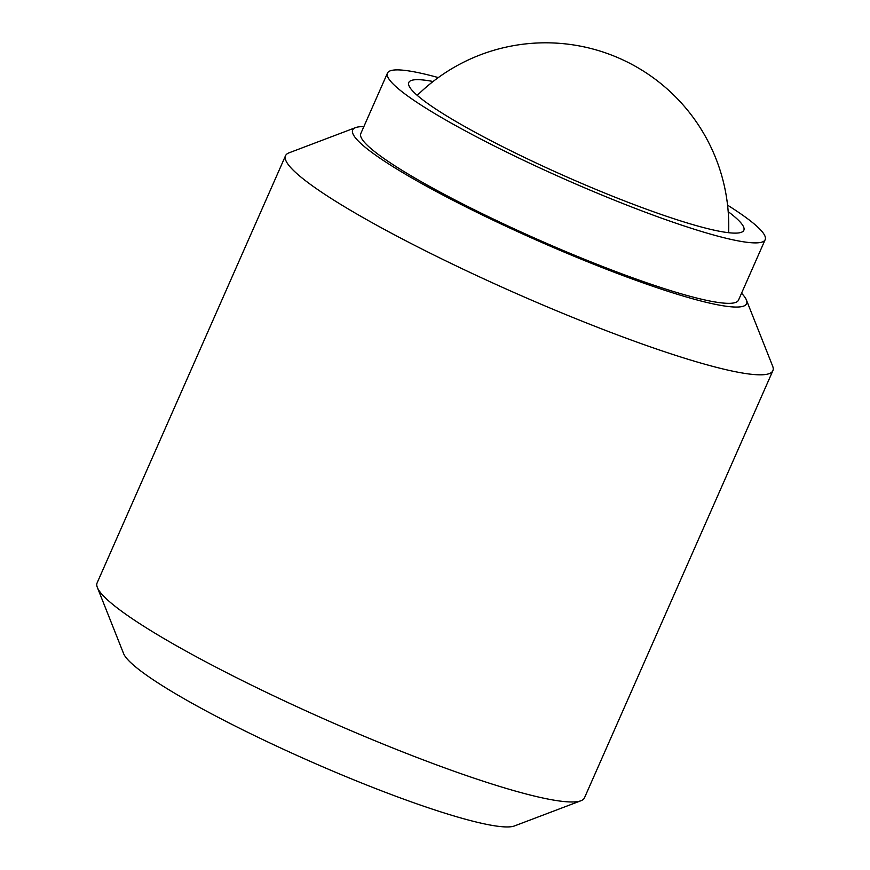 <?xml version="1.0" encoding="UTF-8"?>
<svg xmlns="http://www.w3.org/2000/svg" width="870" height="870" viewBox="0 0 870 870"><rect width="100%" height="100%" fill="white"/><g stroke="black" fill="none" stroke-linecap="round" stroke-linejoin="round"><path stroke-width="1.3" d="M741.544 293.223A215.26 26.611 -156.2 0 1 746.406 299.998L772.636 366.096A266.329 32.929 -156.2 0 1 772.875 370.685L584.477 797.833A266.329 32.929 -156.2 0 1 580.921 800.748A266.329 32.929 -156.2 0 1 436.131 764.719A266.329 32.929 -156.2 0 1 97.364 587.478A266.329 32.929 -156.2 0 1 97.125 582.889L285.523 155.741A266.329 32.929 -156.2 0 1 289.079 152.815L355.569 127.618A215.26 26.611 -156.2 0 1 363.845 126.639M580.921 800.748L514.431 825.956A215.26 26.611 -156.2 0 1 397.405 796.833A215.26 26.611 -156.2 0 1 123.594 653.577L97.364 587.478M772.875 370.685A266.329 32.929 -156.2 0 1 624.529 337.571A266.329 32.929 -156.2 0 1 285.523 155.741M746.406 299.998A215.26 26.611 -156.2 0 1 626.694 276.943A215.26 26.611 -156.2 0 1 426.474 186.191A215.26 26.611 -156.2 0 1 355.569 127.618M727.57 205.168A206.397 25.524 -156.2 0 1 765.165 239.685A206.397 25.524 -156.2 0 1 650.194 214.02A206.397 25.524 -156.2 0 1 387.465 73.102A206.397 25.524 -156.2 0 1 438.295 77.582M765.165 239.685L738.5 300.139A206.397 25.524 -156.2 0 1 623.529 274.474A206.397 25.524 -156.2 0 1 360.8 133.556L387.465 73.102M728.19 211.66A183.102 22.642 -156.2 0 1 743.839 230.278A183.102 22.642 -156.2 0 1 641.853 207.517A183.102 22.642 -156.2 0 1 408.78 82.509A183.102 22.642 -156.2 0 1 433.086 81.508M728.625 232.703A183.102 183.102 0 0 0 417.252 95.374"/></g></svg>
